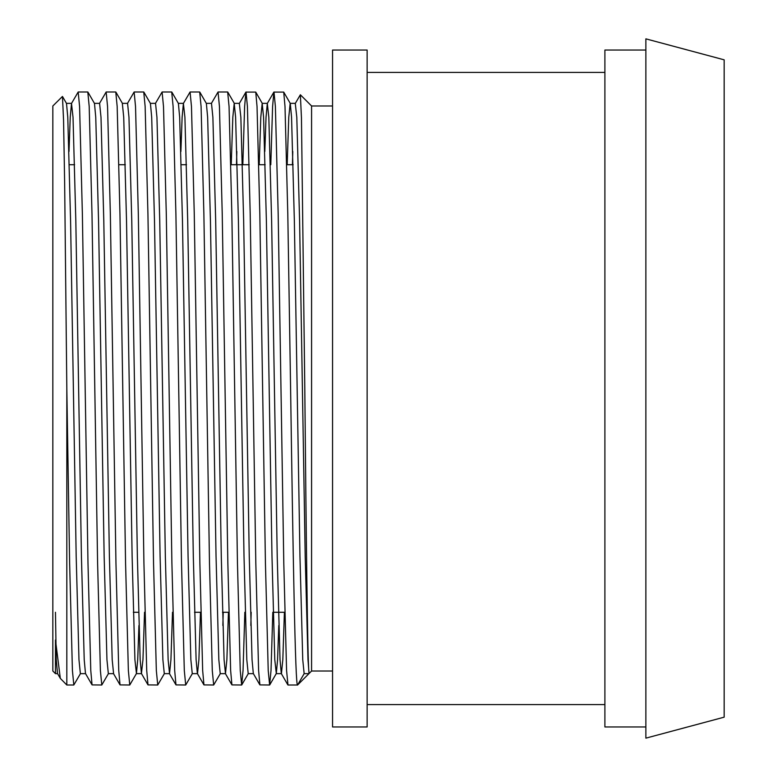 <?xml version="1.0" encoding="UTF-8"?>
<svg xmlns="http://www.w3.org/2000/svg" width="777" height="777" viewBox="0 0 777 777"><rect width="100%" height="100%" fill="white"/><g stroke="black" fill="none" stroke-linecap="round" stroke-linejoin="round"><path stroke-width="1.17" d="M724.164 388.5L724.164 59.829L645.872 38.85L645.872 738.15L724.164 717.171L724.164 388.5M69.007 151.505L70.231 117.308L71.503 103.458L78.186 91.997L87.801 91.997L89.2 106.507L91.997 214.219L97.591 562.781L100.388 670.493L101.787 685.003L108.469 673.542M78.186 91.997L79.584 106.507L82.381 214.219L87.976 562.781L90.773 670.493L92.055 684.896L101.787 685.003M270.794 164.724L272.591 106.507L273.873 92.104L283.722 92.104L285.004 106.507L287.801 214.219L290.598 388.5C292.929 546.891 295.26 689.141 297.591 685.003L308.945 673.649L308.945 672.26C307.556 662.441 306.167 531.691 304.798 388.5L301.457 117.89L300.359 94.765L295.279 103.458L296.804 117.308L299.601 220.891L305.196 556.109L307.993 659.692L308.945 672.26M273.99 91.997L275.388 106.507L278.185 214.219L283.78 562.781L286.577 670.493L287.976 685.003L297.591 685.003L304.147 673.649L308.945 673.649L311.577 671.017L311.577 105.983L300.359 94.765M242.822 164.724L244.619 106.507L245.901 92.104L255.75 92.104L257.032 106.507L259.829 214.219L265.423 562.781L268.22 670.493L269.619 685.003L271.018 670.493L272.814 612.276M246.018 91.997L247.416 106.507L250.213 214.219L255.808 562.781L258.605 670.493L259.887 684.896L269.619 685.003M211.363 103.458L218.046 91.997L227.661 91.997L229.06 106.507L231.857 214.219L237.451 562.781L240.248 670.493L241.647 685.003L243.046 670.493L244.842 612.276M218.046 91.997L219.444 106.507L222.241 214.219L227.836 562.781L230.633 670.493L231.915 684.896L241.647 685.003M180.895 151.505L182.119 117.308L183.391 103.458L190.074 91.997L199.689 91.997L201.088 106.507L203.885 214.219L209.479 562.781L212.276 670.493L213.675 685.003L220.357 673.542M190.074 91.997L191.472 106.507L194.269 214.219L199.864 562.781L202.661 670.493L203.943 684.896L213.675 685.003M155.419 103.458L162.102 91.997L171.717 91.997L173.116 106.507L175.913 214.219L181.507 562.781L184.304 670.493L185.703 685.003L192.385 673.542M162.102 91.997L163.5 106.507L166.297 214.219L171.892 562.781L174.689 670.493L175.971 684.896L185.703 685.003M127.447 103.458L134.13 91.997L143.745 91.997L145.144 106.507L147.941 214.219L153.535 562.781L156.332 670.493L157.731 685.003L164.413 673.542M134.13 91.997L135.528 106.507L138.325 214.219L143.92 562.781L146.717 670.493L147.999 684.896L157.731 685.003M99.475 103.458L106.158 91.997L115.773 91.997L117.172 106.507L119.969 214.219L125.563 562.781L128.36 670.493L129.759 685.003L136.441 673.542L137.714 659.692L138.937 625.495M106.158 91.997L107.556 106.507L110.353 214.219L115.948 562.781L118.745 670.493L120.027 684.896L129.759 685.003M367.132 388.5L367.132 50.039L332.556 50.039L332.556 726.961L367.132 726.961L367.132 388.5M645.872 726.961L604.894 726.961L604.894 50.039L645.872 50.039M73.815 685.003L66.822 685.003L60.324 678.399L55.468 639.986L55.468 673.649L52.836 671.017L52.836 105.983L62.461 96.455L63.559 120.134L64.656 183.673L66.822 388.5L69.619 562.781L72.416 670.493L73.815 685.003L80.497 673.542M60.324 678.399L57.517 673.542L56.245 659.692L55.468 612.276M66.822 685.003L66.822 388.5M62.461 96.455L66.511 103.458L67.784 117.308L70.581 220.891L76.175 556.109L78.972 659.692L80.371 673.649L85.616 673.649M87.918 92.104L94.483 103.458L95.756 117.308L98.553 220.891L104.147 556.109L106.944 659.692L108.343 673.649L113.588 673.649L112.189 659.692L109.392 556.109L103.797 220.891L101 117.308L99.602 103.351L94.357 103.351M147.999 684.896L141.433 673.542L140.161 659.692L137.364 556.109L131.769 220.891L128.972 117.308L127.574 103.351L122.329 103.351L123.728 117.308L126.525 220.891L132.119 556.109L134.916 659.692L136.441 673.542M143.862 92.104L150.427 103.458L151.7 117.308L154.497 220.891L160.091 556.109L162.888 659.692L164.287 673.649L169.532 673.649L170.93 659.692L172.513 612.276M171.834 92.104L178.399 103.458L179.672 117.308L182.469 220.891L188.063 556.109L190.86 659.692L192.259 673.649L197.504 673.649L198.902 659.692L200.485 612.276M199.806 92.104L206.371 103.458L207.644 117.308L210.441 220.891L216.035 556.109L218.832 659.692L220.231 673.649L225.476 673.649L226.874 659.692L228.457 612.276M222.853 625.495L223.213 612.276M231.235 164.724L232.818 117.308L234.217 103.351L235.616 117.308L238.413 220.891L244.007 556.109L246.804 659.692L248.203 673.649L253.448 673.649M250.825 625.495L251.185 612.276M259.207 164.724L260.79 117.308L262.189 103.351L263.588 117.308L266.385 220.891L271.979 556.109L274.776 659.692L276.301 673.542L277.574 659.692L278.797 625.495M287.179 164.724L288.762 117.308L290.161 103.351L295.406 103.351M283.722 92.104L290.287 103.458L291.56 117.308L294.357 220.891L299.951 556.109L302.748 659.692L304.147 673.649M71.503 103.458L73.028 117.308L75.825 220.891L81.42 556.109L84.217 659.692L85.489 673.542L92.055 684.896M141.433 673.542L142.958 659.692L144.541 612.276M150.301 103.351L155.546 103.351L156.944 117.308L159.741 220.891L165.336 556.109L168.133 659.692L169.532 673.649M183.391 103.458L184.916 117.308L187.713 220.891L193.308 556.109L196.105 659.692L197.377 673.542L203.943 684.896M206.245 103.351L211.49 103.351L212.888 117.308L215.685 220.891L221.28 556.109L224.077 659.692L225.476 673.649M236.48 164.724L236.839 151.505M245.901 92.104L239.335 103.458L240.86 117.308L243.657 220.891L249.252 556.109L252.049 659.692L253.321 673.542L259.887 684.896M264.811 151.505L266.035 117.308L267.307 103.458L268.832 117.308L271.629 220.891L277.224 556.109L280.021 659.692L281.293 673.542L287.859 684.896M276.175 673.649L281.42 673.649L282.818 659.692L284.401 612.276M292.424 164.724L292.783 151.505M284.78 612.276L273.193 612.276M228.836 612.276L222.494 612.276M200.864 612.276L194.522 612.276M138.578 612.276L133.333 612.276M332.556 105.983L311.577 105.983M604.894 72.416L367.132 72.416M604.894 704.584L367.132 704.584M332.556 671.017L311.577 671.017M293.143 164.724L286.8 164.724M265.171 164.724L258.828 164.724M249.213 164.724L230.856 164.724M186.499 164.724L181.255 164.724M125.311 164.724L118.968 164.724M74.611 164.724L69.367 164.724M115.89 92.104L122.455 103.458M227.778 92.104L234.343 103.458M241.764 684.896L248.329 673.542M255.75 92.104L262.315 103.458M269.736 684.896L276.301 673.542M57.644 673.649L55.468 673.649M71.63 103.351L66.385 103.351M141.56 673.649L136.315 673.649M183.518 103.351L178.273 103.351M239.462 103.351L234.217 103.351M267.434 103.351L262.189 103.351M273.873 92.104L267.307 103.458M231.915 684.896L225.349 673.542M175.971 684.896L169.405 673.542M120.027 684.896L113.461 673.542"/></g></svg>
